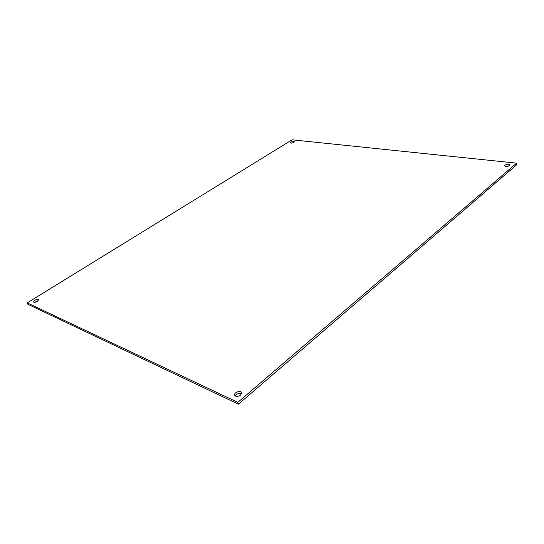 <?xml version="1.0" encoding="UTF-8"?>
<svg xmlns="http://www.w3.org/2000/svg" width="544" height="544" viewBox="0 0 544 544"><rect width="100%" height="100%" fill="white"/><g stroke="black" fill="none" stroke-linecap="round" stroke-linejoin="round"><path stroke-width="0.82" d="M240.591 395.073C237.891 396.78 235.906 396.828 234.641 395.209C233.553 392.544 240.863 389.905 241.611 392.693L240.591 395.073M241.584 393.72C238.952 392.89 236.851 393.645 235.287 395.998M509.721 165.566C507.423 166.695 505.709 166.729 504.58 165.675C506.24 164.036 508.062 163.792 510.054 164.948L509.721 165.566M509.368 165.811L505.444 166.335M293.869 142.446C292.203 143.215 291.04 143.33 290.387 142.8C291.502 141.576 292.835 141.236 294.392 141.773L293.869 142.446M293.488 142.65L291.598 143.133M37.325 301.451C35.442 302.45 34.156 302.627 33.49 301.988C34.598 299.928 36.298 299.18 38.597 299.737L37.325 301.451M38.216 300.744L34.517 302.376M516.63 163.152L237.81 402.363L27.2 302.879L292.101 139.801L516.63 163.152L516.8 164.676L238.435 404.199L237.81 402.363M238.435 404.199L27.853 304.28L27.2 302.879"/></g></svg>

